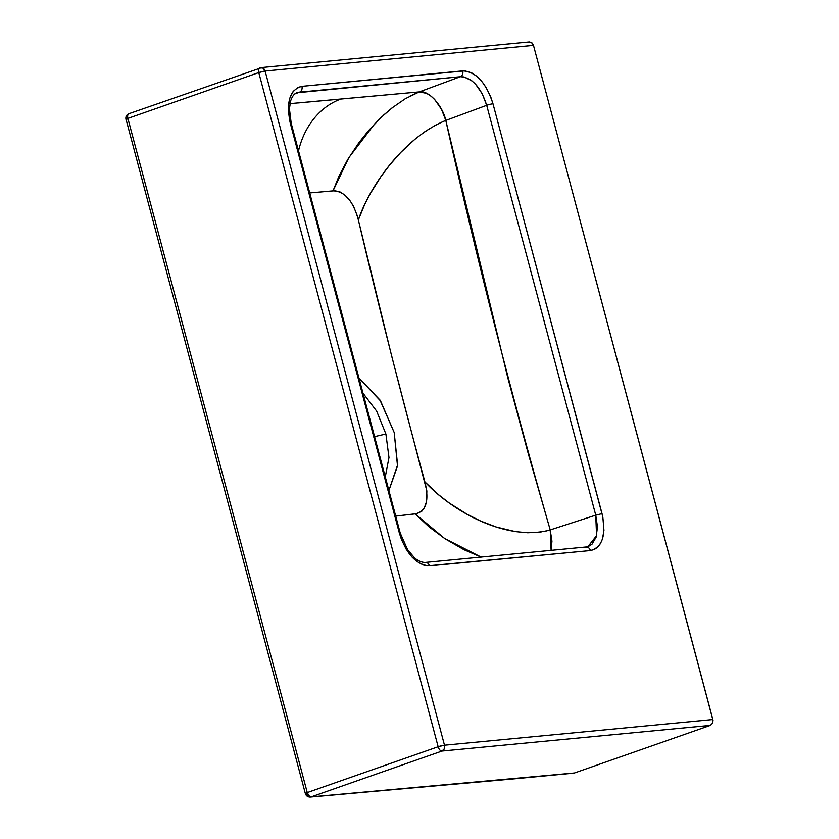 <?xml version="1.0" encoding="UTF-8"?>
<svg xmlns="http://www.w3.org/2000/svg" width="839" height="839" viewBox="0 0 839 839"><rect width="100%" height="100%" fill="white"/><g stroke="black" fill="none" stroke-linecap="round" stroke-linejoin="round"><path stroke-width="1.26" d="M358.998 378.137L380.57 400.979L394.194 432.515L397.592 464.953L388.897 490.511L397.508 466.002L394.194 432.515L379.952 399.993L358.998 378.137M394.98 516.184L417.077 513.604L421.975 511.077L424.314 507.899L426.516 501.554L426.852 490.93L391.834 356.701L357.404 216.095L353.46 206.142L350.22 200.993L345.028 195.214L339.659 191.691L334.583 190.768L309.717 192.939L333.01 190.873L339.218 175.592L347.724 159.546L358.966 142.599L368.531 130.632L380.686 117.817L392.033 107.916L405.31 98.708L419.28 91.912L297.751 102.977M385.898 434.015L374.561 436.626L385.898 434.015L376.627 411.068L363.004 393.187L376.627 411.068L385.898 434.015L388.981 457.507L385.279 476.93L388.981 457.507L385.898 434.015M513.783 778.781L311.133 796.882L442.017 751.041A4.74 2.622 -109.3 0 1 438.147 746.731L307.263 792.561A4.74 2.622 70.7 0 0 311.133 796.882A4.74 3.922 84.9 0 1 310.346 797.05A4.74 3.922 -95.1 0 0 311.133 796.882L308.899 795.718L307.263 792.561L305.459 793.621M127.203 118.656L127.885 118.404A4.74 2.622 -109.3 0 1 128.975 113.685A4.74 2.622 -109.3 0 1 129.332 113.611A4.74 2.622 70.7 0 0 128.975 113.685A4.74 2.622 70.7 0 0 127.885 118.404L258.769 72.574A4.74 2.622 -109.3 0 1 259.859 67.854A4.74 2.622 -109.3 0 1 260.216 67.781A4.74 2.622 70.7 0 0 259.859 67.854A4.74 2.622 70.7 0 0 258.769 72.574L265.114 71.032L263.184 68.19L260.216 67.781A4.74 3.87 84.5 0 1 260.981 67.613A4.74 3.87 84.5 0 1 265.114 71.032L533.478 45.369L531.527 42.527L529.283 41.95L532.178 43.051L533.478 45.369L265.114 71.032A4.74 0.545 165.1 0 0 258.769 72.574L127.885 118.404A4.74 0.545 165.1 0 0 125.965 119.39L127.203 118.656M126.815 119.474L125.965 119.39C125.493 116.694 126.5 114.796 128.975 113.685L261.726 67.623M126.081 119.463L305.344 793.547A4.74 0.545 -14.9 0 1 307.263 792.561L127.885 118.404L307.263 792.561L438.147 746.731L258.769 72.574L438.147 746.731A4.74 2.622 70.7 0 0 442.017 751.041L444.271 748.787L444.492 745.189L438.147 746.731A4.74 0.545 -14.9 0 1 444.492 745.189L265.114 71.032L444.492 745.189A4.74 3.87 84.5 0 1 442.017 751.041L311.133 796.882L574.453 772.971L710.339 725.389L442.017 751.041L710.339 725.389L712.626 723.124L712.856 719.526L444.492 745.189L712.856 719.526L533.478 45.369L713.024 720.439L712.626 723.124L710.339 725.389L574.453 772.971L514.527 778.802L573.687 773.139M298.527 150.863A79.086 65.337 84.9 0 1 340.256 99.264A79.086 65.337 -95.1 0 0 300.079 145.126M374.655 123.868L348.94 157.522L333.01 190.873C344.598 191.051 353.051 200.741 358.368 219.933C369.506 186.415 403.496 137.701 445.803 120.438C442.625 105.326 428.047 89.658 419.28 91.912L410.156 96.003M393.837 106.522L383.801 114.912M436.7 124.497L425.415 131.293L415.232 138.98L400.664 152.541L389.695 164.989L380.833 176.788L370.282 193.631L364.734 204.391L358.368 219.933C378.672 306.34 400.853 393.659 424.901 481.901L438.734 494.853L449.201 502.96L467.019 514.244L480.653 521.04L496.3 527.018L515.408 531.601L527.762 532.765L541.071 532.041M544.542 531.423L550.216 529.923C511.329 394.812 476.521 258.318 445.803 120.438L442.226 121.875M289.979 103.637L419.28 91.912L426.632 93.37L431.267 96.307L434.686 99.505L441.534 109.385L445.803 120.438L507.731 377.498L528.339 453.941L550.216 529.923L551.947 541.207L551.118 550.478L550.216 529.923C506.798 541.805 452.567 511.654 424.901 481.901C429.432 500.82 426.181 511.486 415.158 513.877L444.628 538.491L481.219 557.127L463.967 549.702L445.142 538.837L429.012 526.84L415.158 513.877L395.704 516.1M310.346 797.05A4.74 3.922 84.9 0 1 306.193 793.631A4.74 0.545 -14.9 0 1 305.344 793.547C306.162 795.917 307.829 797.092 310.346 797.05L514.506 778.802M585.57 547.28A4.74 3.87 84.6 0 1 586.314 547.133A4.74 3.87 84.6 0 1 590.404 550.552C602.559 547.28 606.44 534.978 602.035 513.646L595.753 515.156L602.035 513.646L492.986 103.784A4.74 0.545 165.1 0 0 486.693 105.305A4.74 0.545 -14.9 0 1 492.986 103.784C486.096 82.694 476.028 71.724 462.771 70.875C463.264 73.664 462.457 75.615 460.359 76.716C462.457 75.615 463.264 73.664 462.771 70.875L301.925 86.344A4.74 3.87 84.5 0 1 299.513 92.175A4.74 3.87 -95.5 0 0 301.925 86.344C289.78 89.637 285.9 101.949 290.304 123.27L291.206 123.354L289.424 108.682L290.703 100.722C292.308 96.202 294.363 93.559 296.859 92.793L460.359 76.716C471.958 77.419 480.737 86.952 486.693 105.305L595.753 515.156L596.56 535.67L587.782 546.829L591.956 544.291L596.141 537.138L597.473 526.913L595.753 515.156L550.216 529.923L595.753 515.156L486.693 105.305L445.803 120.438L486.693 105.305L482.236 93.811L475.661 84.34L471.885 80.838L464.082 76.947L460.359 76.716L419.28 91.912L460.359 76.716L299.513 92.175L294.877 93.926L299.513 92.175L296.125 93.108M587.803 546.818L425.373 562.434C420.423 562.644 415.62 558.931 414.466 557.725L407.607 549.713L400.203 533.006L291.206 123.354L290.304 123.27L399.312 532.922L400.203 533.006L399.312 532.922C406.191 554.013 416.259 564.993 429.516 565.853C428.572 563.221 426.957 562.13 424.681 562.581C426.957 562.13 428.572 563.221 429.516 565.853L590.404 550.552A4.74 3.87 -95.4 0 0 586.314 547.133M590.404 550.552L427.418 565.885L423.045 564.93L416.322 561.071L412.001 557.033L406.16 549.146L401.524 539.697L399.312 532.922L289.497 119.841L288.396 106.574L289.864 97.995L293.168 91.42L298.023 87.403L301.925 86.344L464.858 70.854L471.476 72.762L475.954 75.646L482.341 82.086L486.127 87.56L490.773 97.009L492.986 103.784L602.842 517.076L603.944 530.342L602.475 538.921L600.462 543.567L597.704 547.133L594.306 549.493L590.404 550.552M529.304 41.95L260.981 67.613"/></g></svg>
